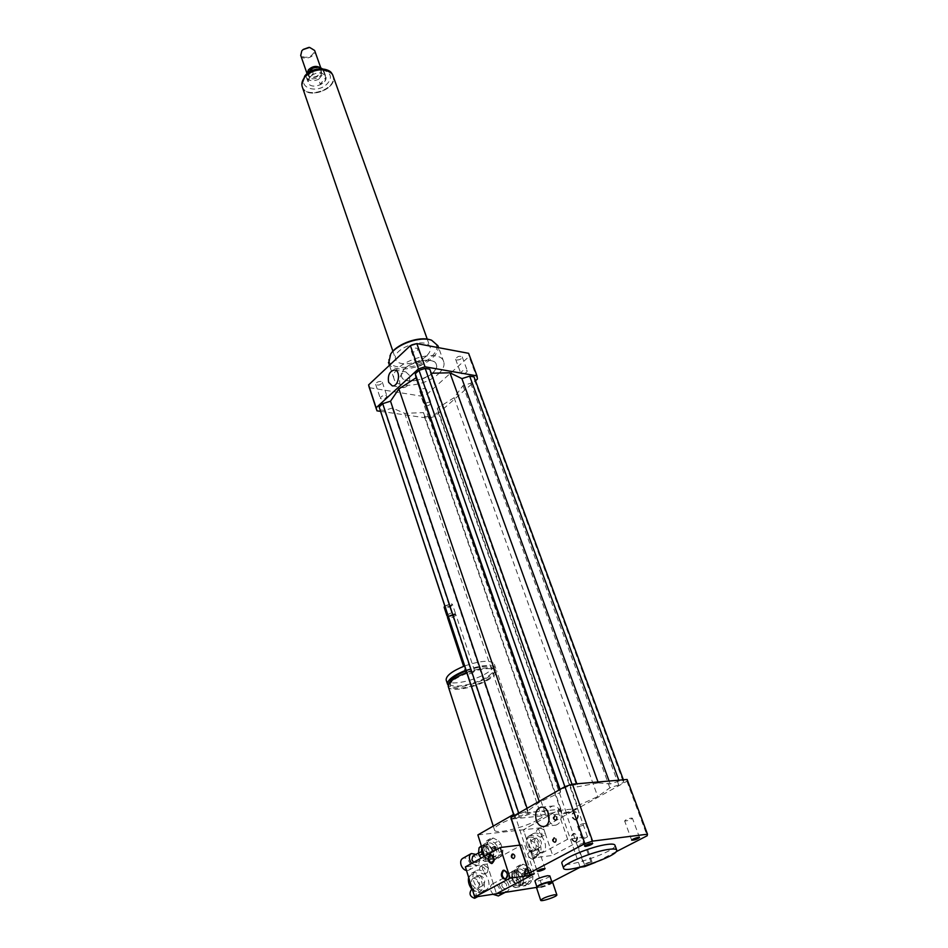 <?xml version="1.0" encoding="UTF-8"?>
<svg xmlns="http://www.w3.org/2000/svg" width="948" height="948" viewBox="0 0 948 948"><rect width="100%" height="100%" fill="white"/><g stroke="black" fill="none" stroke-linecap="round" stroke-linejoin="round"><path stroke-width="0.71" stroke-dasharray="4.74 3.56" d="M625.846 819.89L624.637 820.921C627.434 821.004 630.029 820.115 632.423 818.243C631.356 817.84 629.164 818.397 625.846 819.89M590.96 861.898L584.43 864.588C585.366 863.557 587.535 862.668 590.96 861.898M584.347 843.021C580.934 843.756 578.778 844.656 577.877 845.723C580.579 845.794 583.103 844.941 585.449 843.175L584.347 843.021M537.528 850.06L538.594 849.124C535.81 849.005 533.203 849.858 530.773 851.707C531.923 852.122 534.174 851.565 537.528 850.06M578.825 826.466C582.439 825.72 584.726 824.76 585.686 823.575C582.795 823.433 580.117 824.345 577.64 826.277L578.825 826.466M417.381 350.428L418.104 348.793C415.2 347.335 412.937 348.106 411.314 351.08C412.629 352.455 414.655 352.241 417.381 350.428M422.37 364.589C419.62 366.39 417.594 366.627 416.279 365.264C417.914 362.314 420.201 361.544 423.104 362.966L422.37 364.589M456.758 360.015C459.946 359.92 461.759 358.889 462.209 356.898C459.377 355.595 457.185 356.365 455.621 359.233L456.758 360.015M461.83 373.844L460.692 373.085C462.269 370.241 464.484 369.459 467.305 370.739C466.854 372.706 465.018 373.737 461.83 373.844M420.545 389.972L419.846 391.453C422.583 392.733 424.728 392.01 426.304 389.284C425.071 388.052 423.152 388.277 420.545 389.972M425.32 403.658C427.939 401.976 429.859 401.751 431.091 402.959C429.503 405.661 427.335 406.384 424.609 405.14L425.32 403.658M381.049 381.392C377.897 381.475 376.107 382.459 375.669 384.367C378.477 385.777 380.693 385.066 382.328 382.245L381.049 381.392M385.741 395.399L387.009 396.24C385.362 399.049 383.122 399.76 380.326 398.373C380.764 396.489 382.577 395.506 385.741 395.399M548.987 820.648C550.776 823.883 553.063 825.388 555.824 825.151C560.588 823.409 562.164 819.072 560.552 812.128C558.87 807.886 556.369 805.836 553.087 806.001C550.504 806.487 548.762 808.407 547.873 811.761M409.441 375.384L405.827 371.889C400.838 373.05 398.859 377.126 399.914 384.153L403.564 387.685C408.552 386.5 410.508 382.411 409.441 375.384M552.625 882.315C553.312 883.939 536.947 889.425 536.521 887.707L542.327 886.807L523.403 829.784L477.863 834.915M551.736 881.735L551.855 881.901C552.483 883.465 536.829 888.643 536.888 886.854L536.912 886.676M549.852 875.928C550.504 877.481 535.336 882.564 534.933 880.929M553.229 818.811L554.438 815.529C556.867 816.832 557.092 818.444 555.137 820.375L553.229 818.811M554.035 818.728L555.943 820.293C557.898 818.361 557.661 816.749 555.244 815.434L554.035 818.728M552.494 840.959L553.668 837.677C556.109 838.968 556.358 840.592 554.438 842.547L552.494 840.959M553.3 840.852L555.244 842.452C557.163 840.485 556.914 838.861 554.473 837.582L553.3 840.852M525.346 872.444L527.372 874.139C529.316 872.053 529.031 870.359 526.519 869.043L525.346 872.444M524.493 872.563L525.666 869.162C528.166 870.477 528.451 872.184 526.519 874.269L524.493 872.563M511.956 857.039L513.923 858.698C515.842 856.672 515.582 854.989 513.141 853.662L511.956 857.039M511.102 857.146L512.287 853.769C514.728 855.096 514.989 856.779 513.069 858.817L511.102 857.146M524.173 873.321L525.097 875.596L524.173 873.321M524.931 872.918L525.856 875.194L524.931 872.918M494.038 847.133L494.975 849.372L494.038 847.133M494.785 846.706L495.721 848.958L494.785 846.706M466.689 672.523C483.338 666.93 493.304 666.314 496.574 670.686C496.953 672.807 494.951 675.379 490.531 678.401C477.946 687.276 450.016 692.893 448.345 686.755M538.251 819.641C543.026 816.927 545.325 814.782 545.147 813.206C545.124 805.776 491.704 823.314 494.477 829.856C494.548 834.809 524.256 827.817 538.251 819.641M488.943 678.424C477.188 686.743 450.999 691.767 450.383 685.724C447.16 677.429 493.505 662.379 494.429 671.409C494.785 673.341 492.948 675.675 488.943 678.424M466.143 670.876C481.43 665.674 490.602 665.093 493.647 669.122C494.003 671.065 492.178 673.412 488.173 676.161C476.441 684.492 450.264 689.504 449.636 683.425L449.589 682.714M465.93 670.2C482.568 664.607 492.522 664.015 495.792 668.399C496.183 670.544 494.181 673.116 489.772 676.137C478.029 684.409 452.315 690.156 448.214 685.333M464.532 665.994C481.146 660.412 491.1 659.832 494.382 664.264C494.773 666.408 492.782 669.004 488.386 672.025C475.837 680.948 447.966 686.506 446.259 680.297M473.55 672.191C469.959 674.075 467.447 674.549 466.013 673.613C468.466 670.971 471.322 670.046 474.593 670.829L473.55 672.191M448.108 616.247L455.502 614.257L454.898 616.117C451.521 618.001 449.056 618.452 447.492 617.468M454.045 615.359L448.321 616.733L448.12 615.927L454.542 613.842L454.045 615.359M447.61 614.742C451.082 612.609 453.677 612.088 455.384 613.178L454.4 614.624L447.515 616.39M444.731 606.045L452.101 604.066L451.521 605.95C448.155 607.846 445.69 608.284 444.138 607.277M444.683 605.879L451.461 603.793L450.952 605.452C447.515 607.277 445.359 607.561 444.47 606.305M560.067 809.26L561.643 813.822L516.067 818.61L514.515 813.905L560.067 809.26L523.403 829.784L531.449 854.041L536.201 857.466C538.037 853.307 536.746 850.783 532.326 849.906L531.449 854.041L532.776 858.035L552.684 855.404L544.022 829.82L540.111 828.019C538.381 832.083 539.685 834.548 543.986 835.389L545.1 832.996L543.251 827.545L523.403 829.784L557.72 810.564L577.557 808.525L543.251 827.545M580.14 867.266L561.643 813.822L566.11 813.348L584.632 866.626M551.937 881.841L542.327 886.807M514.515 813.905L513.567 814.451M484.606 856.222L496.479 893.751L488.386 868.178L483.385 864.671C481.371 869.055 482.686 871.662 487.367 872.515L488.386 868.178L487.082 864.055L465.397 866.91M529.517 874.471L511.304 819.108L516.067 818.61L534.317 873.783M615.003 845.32C617.29 851.031 563.657 869.352 561.939 863.45M627.126 779.469L626.912 781.235L573.113 811.05L566.11 813.348M598.354 782.882L610.168 783.972L619.139 781.034L623.701 780.642L623.511 782.313L618.748 784.956L609.86 787.859L597.738 796.569L577.403 805.907L577.427 807.874L572.912 810.374L566.252 812.555L561.678 813.029L561.56 811.097L541 815.162L528.51 814.522L519.587 817.437L514.717 817.946L514.42 816.429L518.935 813.858L527.941 810.907L539.459 802.162L560.469 792.35L560.351 790.182L565.138 787.444L572.284 785.098L577.142 784.683L577.166 786.887L598.354 782.882L598.022 781.981M573.113 811.05L591.765 864.28M626.912 781.235L647.176 835.745M616.058 851.766L595.498 862.36M437.929 345.759C438.888 349.516 437.075 353.533 432.525 357.823C420.367 369.708 391.903 373.239 388.692 363.06M438.296 373.998C442.906 369.732 444.742 365.75 443.818 362.053C440.5 345.878 388.218 363.475 394.036 378.809C396.169 389.498 425.688 386.144 438.296 373.998M430.143 339.787L430.546 339.917C438.64 343.508 438.936 349.148 431.459 356.839C415.319 372.825 378.335 369.827 391.346 353.118M426.493 355.938C417.784 364.53 397.153 366.769 395.636 359.185C391.512 348.26 427.832 336.03 430.238 347.537C430.902 350.144 429.657 352.94 426.493 355.938M432.561 373.002C423.744 381.546 403.019 383.893 401.549 376.415C397.473 365.667 434.054 353.355 436.388 364.696C437.028 367.267 435.748 370.028 432.561 373.002M380.432 411.337L428.745 418.293L434.859 416.35L475.481 380.764M379.923 409.82L384.509 410.484L392.259 408.031L404.689 413.34L423.507 412.617L424.277 416.243L428.615 416.871L434.433 415.023L438.012 411.882L437.312 408.244L454.104 397.698L462.98 385.646L470.706 383.205L474.462 379.911L474.047 376.913M431.21 373.228L430.558 373.239L429.788 369.21M477.436 379.046L469.07 356.543L468.62 353.32M369.329 387.696L421.019 396.086L427.086 394.167L469.07 356.543M376.972 410.839L369.459 388.005M428.745 418.293L421.019 396.086M434.859 416.35L427.086 394.167M384.509 410.484L519.587 817.437M392.259 408.031L528.51 814.522M514.006 815.778L514.717 817.946M514.172 815.683L514.42 816.429M518.686 813.1L518.935 813.858M527.076 808.3L527.941 810.907M539.187 801.368L539.459 802.162M404.689 413.34L541 815.162M437.312 408.244L577.403 805.907M454.104 397.698L597.738 796.569M438.012 411.882L577.427 807.874M434.433 415.023L572.912 810.374M428.615 416.871L566.252 812.555M424.277 416.243L561.678 813.029M423.507 412.617L561.56 811.097M609.09 781.034L610.168 783.972M618.819 780.192L619.139 781.034M623.381 779.801L623.701 780.642M474.462 379.911L623.511 782.313M470.706 383.205L618.748 784.956M462.98 385.646L609.86 787.859M559.557 789.72L560.469 792.35M560.078 789.411L560.351 790.182M564.866 786.674L565.138 787.444M572.011 784.328L572.284 785.098M576.834 783.806L577.142 784.683M430.558 373.239L577.166 786.887M325.745 77.546L324.05 72.795L318.564 79.395L320.234 84.135C323.789 83.199 325.626 81.007 325.745 77.546L320.234 84.135M309.593 77.061L308.136 82.405C310.091 90.333 328.624 84.099 325.804 76.456C321.834 71.396 316.431 71.586 309.593 77.061M312.224 70.543L313.219 73.411L307.721 80.059L306.251 76.954C308.361 80.912 312.461 81.729 318.564 79.395M324.05 72.795L322.261 68.754M313.219 73.411L307.721 80.059M306.074 75.295L307.934 73.02M304.829 77.321C302.329 80.473 301.488 83.543 302.317 86.552C305.706 100.322 337.891 89.491 332.997 76.219C330.899 67.296 311.904 67.972 304.829 77.321M303.348 49.379L302.033 50.647C299.876 56.228 302.459 58.266 309.783 56.773C315.625 52.46 315.483 49.343 309.356 47.412L308.847 47.412M300.753 55.434C302.756 61.537 316.869 56.501 314.629 50.469M307.128 73.66L308.882 76.231C313.966 78.092 318.054 76.705 321.159 72.095L321.325 69.405L320.163 67.675M308.29 72.593L308.207 74.809L309.688 76.693C314.298 78.376 318.018 77.132 320.827 72.949L320.981 70.508C319.026 67.32 315.66 66.964 310.873 69.441M309.735 72.273L308.681 76.16C310.103 81.919 323.505 77.416 321.455 71.858C318.587 68.173 314.677 68.315 309.735 72.273M302.365 87.145C306.678 100.358 337.986 89.207 333.139 76.172M405.211 368.31C402.153 371.237 400.933 373.939 401.549 376.415C403.955 387.827 440.429 375.55 436.388 364.696C434.978 357.266 413.932 359.636 405.211 368.31M554.829 842.417L554.438 842.547C551.985 841.255 551.736 839.632 553.668 837.677C555.919 838.625 556.298 840.201 554.829 842.417M555.635 842.31L555.244 842.452C552.803 841.16 552.542 839.537 554.473 837.582C556.725 838.53 557.116 840.106 555.635 842.31M555.564 820.233L555.137 820.375C552.708 819.06 552.483 817.449 554.438 815.529C556.666 816.465 557.033 818.041 555.564 820.233M556.369 820.139L555.943 820.293C553.514 818.977 553.288 817.366 555.244 815.434C557.471 816.382 557.839 817.946 556.369 820.139M576.029 819.759L575.282 820.008C571.028 817.745 570.613 814.96 574.05 811.63C577.936 813.254 578.6 815.967 576.029 819.759M576.822 819.665C579.382 815.884 578.718 813.171 574.832 811.547C571.395 814.877 571.81 817.662 576.064 819.913L576.822 819.665M575.341 841.658L574.642 841.895C570.364 839.667 569.914 836.871 573.291 833.482C577.225 835.117 577.913 837.842 575.341 841.658M576.123 841.563C578.695 837.748 578.007 835.022 574.073 833.387C570.696 836.776 571.146 839.572 575.436 841.788L576.123 841.563M540.372 837.226L541 837.037C542.837 833.624 541.758 831.1 537.765 829.476L537.125 829.678C535.3 833.091 536.378 835.615 540.372 837.226M532.575 859.279L533.179 859.089C535.016 854.942 533.736 852.418 529.316 851.541C527.384 855.072 528.474 857.644 532.575 859.279M534.885 833.102L533.321 833.588C525.678 837.072 535.501 856.068 542.742 851.731C549.627 848.697 542.41 831.716 534.885 833.102M534.423 850.285L535.182 850.048C537.374 845.012 535.798 841.978 530.453 840.935C528.154 845.189 529.482 848.306 534.423 850.285M539.685 847.429C534.731 845.438 533.392 842.31 535.691 838.056C541.035 839.11 542.611 842.156 540.431 847.192L539.685 847.429M530.039 837.108C526.65 837.996 525.559 840.947 526.768 845.983L528.96 850.238C540.751 864.007 542.813 836.859 530.039 837.108M530.406 835.579L528.842 836.065C526.187 837.819 525.476 841.006 526.697 845.64L529.185 850.463C532.255 854.136 535.264 855.369 538.227 854.172C545.112 851.138 537.931 834.181 530.406 835.579M577.557 808.525L587.511 836.835L567.627 839.264L532.776 858.035M567.627 839.264L557.72 810.564M587.511 836.835L552.684 855.404M512.75 853.793C511.256 856.08 511.647 857.715 513.923 858.698C515.842 856.672 515.582 854.989 513.141 853.662L512.75 853.793M511.896 853.911C510.403 856.198 510.794 857.833 513.069 858.817C514.989 856.779 514.728 855.096 512.287 853.769L511.896 853.911M526.152 869.162C524.635 871.496 525.038 873.155 527.372 874.139C529.316 872.053 529.031 870.359 526.519 869.043L526.152 869.162M525.287 869.292C523.77 871.615 524.185 873.274 526.519 874.269C528.451 872.184 528.166 870.477 525.666 869.162L525.287 869.292M505.45 879.199L505.959 879.175C509.349 875.478 508.863 872.456 504.478 870.11L504.111 870.205M492.012 863.474L492.533 863.462C495.899 859.848 495.449 856.862 491.183 854.504L490.815 854.598M475.161 898.017C477.33 894.177 476.228 891.428 471.843 889.793L471.18 890.006M473.941 894.533L478.171 896.417C480.34 891.926 479.024 889.248 474.237 888.359L472.862 891.061M481.063 866.116L480.363 866.342C478.337 870.714 479.664 873.321 484.321 874.163C486.454 870.465 485.364 867.787 481.063 866.116M484.167 890.563L485.72 890.065C494.299 886.167 484.155 865.903 476.109 870.762C468.525 874.103 475.884 892.352 484.167 890.563M474.059 878.144L473.23 878.405C468.952 880.36 473.988 890.516 478.041 888.11C480.719 883.512 479.392 880.182 474.059 878.144M479.368 875.241C484.712 877.303 486.051 880.633 483.385 885.242C479.321 887.648 474.261 877.457 478.539 875.514L479.368 875.241M478.444 892.222C486.715 891.049 481.063 873.084 472.874 874.317C464.556 875.324 470.149 893.537 478.444 892.222M472.104 889.508L479.57 893.016L481.134 892.518C489.713 888.62 479.617 868.404 471.571 873.262L468.644 877.386M519.836 845.118L521.945 844.858L487.082 864.055M521.945 844.858L531.603 874.175M512.086 872.255L511.624 877.777L508.614 879.377L509.076 873.878L513.141 870.904L510.131 872.527L514.397 871.923L517.407 870.323L513.141 870.904M523 876.153L519.196 871.271L516.186 872.883L519.99 877.741L523 876.153L523.758 878.452L520.736 880.052L520.31 885.55L523.332 883.963L523.758 878.452M518.023 885.965L522.289 885.337L519.267 886.925L514.989 887.565L518.023 885.965L516.222 885.017L513.188 886.605L509.36 881.699L512.382 880.1L516.222 885.017M511.624 877.777L512.382 880.1M522.289 885.337L523.332 883.963M519.196 871.271L517.407 870.323M512.773 878.82C514.847 883.678 517.584 885.657 520.973 884.757C526.697 882.221 519.788 868.332 514.409 871.52C512.358 872.859 511.813 875.3 512.773 878.82M508.614 879.377L509.36 881.699M519.267 886.925L520.31 885.55M516.186 872.883L514.397 871.923M513.188 886.605L514.989 887.565M520.736 880.052L519.99 877.741M524.256 875.123L522.194 873.641L521.791 875.466L523.841 876.959L524.256 875.123M524.078 874.257L524.481 872.421C526.413 872.824 526.97 873.926 526.14 875.739L524.078 874.257M529.138 878.488L532.942 876.473L530.761 869.837L526.958 871.864L529.138 878.488L528.889 881.699L525.915 885.645L529.742 883.643L532.717 879.697L528.889 881.699M527.254 884.01L523.426 886.013L518.236 883.263L522.052 881.249L527.254 884.01L529.742 883.643M519.8 878.369L515.985 880.384L513.828 873.701L517.62 871.674L519.8 878.369L522.052 881.249M517.881 868.451L514.089 870.489L517.11 866.614L520.902 864.564L517.881 868.451L517.62 871.674M523.379 864.232L519.587 866.271L524.73 869.02L528.534 866.993L523.379 864.232L520.902 864.564M515.985 880.384L518.236 883.263M514.089 870.489L513.828 873.701M519.587 866.271L517.11 866.614M526.958 871.864L524.73 869.02M523.426 886.013L525.915 885.645M516.565 876.805C518.651 881.676 521.388 883.666 524.777 882.754C530.501 880.23 523.557 866.318 518.189 869.494C516.139 870.833 515.594 873.274 516.565 876.805M532.717 879.697L532.942 876.473M530.761 869.837L528.534 866.993M498.352 895.943C503.495 893.502 497.309 881.095 492.403 883.998C490.507 885.231 489.986 887.447 490.827 890.646L492.924 894.296M499.691 885.942C501.563 890.362 504.063 892.151 507.168 891.31C512.418 888.987 506.185 876.343 501.243 879.27C499.347 880.502 498.838 882.718 499.691 885.942M501.753 885.633C502.784 888.051 504.135 889.023 505.829 888.56C507.536 884.946 506.457 882.754 502.606 881.995L501.753 885.633M512.228 880.076C513.259 882.493 514.634 883.477 516.328 883.026C518.011 879.4 516.921 877.196 513.058 876.414L512.228 880.076M510.131 872.527L509.076 873.878M481.513 846.446L481.88 847.607M493.114 850.178L489.298 845.284L486.336 846.955L490.14 851.825L493.114 850.178L493.849 852.465L490.874 854.124L490.341 859.563L493.327 857.916L493.849 852.465M487.876 859.824L492.249 859.267L489.263 860.903L484.89 861.471L487.876 859.824L486.04 858.852L483.065 860.511L481.205 858.118M480.162 846.505L484.523 845.983L487.485 844.312L481.323 845.853M484.179 856.459L486.04 858.852M492.249 859.267L493.327 857.916M489.298 845.284L487.485 844.312M483.125 844.834L482.022 846.161M484.558 856.257C486.762 858.722 488.931 859.504 491.04 858.592C496.799 855.89 489.654 842.191 484.262 845.533L482.248 848.78M489.263 860.903L490.341 859.563M486.336 846.955L484.523 845.983M483.065 860.511L484.89 861.471M490.874 854.124L490.14 851.825M494.169 848.97L492.048 847.488L491.645 849.278L493.754 850.759L494.169 848.97M493.896 848.022L494.299 846.232C496.254 846.576 496.823 847.666 496.005 849.503L493.896 848.022M499.158 852.43L502.914 850.356L500.781 843.744L497.036 845.841L499.158 852.43L498.873 855.617L495.768 859.469L499.537 857.395L502.63 853.532L498.873 855.617M496.989 857.727L493.221 859.8L487.959 857.004L491.716 854.918L496.989 857.727L499.537 857.395M489.464 852.027L485.708 854.124L483.599 847.465L487.343 845.355L489.464 852.027L491.716 854.918M487.663 842.18L483.918 844.289L487.071 840.485L490.791 838.376L487.663 842.18L487.343 845.355M493.339 838.079L489.606 840.189L494.82 842.985L498.553 840.888L493.339 838.079L490.791 838.376M485.708 854.124L487.959 857.004M483.918 844.289L483.599 847.465M489.606 840.189L487.071 840.485M497.036 845.841L494.82 842.985M493.221 859.8L495.768 859.469M486.348 850.581C488.481 855.546 491.289 857.525 494.785 856.53C500.532 853.828 493.375 840.094 487.983 843.436C485.98 844.787 485.435 847.168 486.348 850.581M502.63 853.532L502.914 850.356M500.781 843.744L498.553 840.888M466.534 870.584L468.691 870.264C473.976 867.775 467.589 855.357 462.624 858.426M471.63 863.45L477.436 865.417C480.387 862.36 479.913 858.687 475.991 854.385M473.644 862.325L476.062 862.704C477.745 859.03 476.631 856.874 472.72 856.222M482.176 854.018C483.243 856.482 484.641 857.466 486.395 856.968C488.054 853.283 486.928 851.114 483.006 850.451L482.176 854.018M305.979 75.876C296.167 87.785 318.208 94.776 327.854 83.045C337.95 71.325 315.814 63.836 305.979 75.876M331.397 73.221L332.878 75.876C337.772 89.148 305.588 99.978 302.199 86.209L301.879 83.756M639.521 837.487L632.423 818.243M631.688 840.177L624.637 820.921M592.05 862.016L585.449 843.175M584.43 864.588L577.877 845.723M537.243 871.212L530.773 851.707M545.112 868.605L538.594 849.124M584.608 846.209L577.64 826.277M592.713 843.483L585.686 823.575M418.104 348.793L423.104 362.966M411.314 351.08L416.279 365.264M462.209 356.898L467.305 370.739M455.621 359.233L460.692 373.085M419.846 391.453L424.609 405.14M426.304 389.284L431.091 402.959M375.669 384.367L380.326 398.373M382.328 382.245L387.009 396.24M541.083 807.198L553.087 806.001M543.808 826.502L555.824 825.151M394.546 369.969L405.827 371.889M392.271 385.872L403.564 387.685M555.244 815.434L554.438 815.529L555.244 815.434M555.943 820.293L555.137 820.375L555.943 820.293M554.473 837.582L553.668 837.677L554.473 837.582M555.244 842.452L554.438 842.547L555.244 842.452M526.519 874.269L527.372 874.139L526.519 874.269M525.666 869.162L526.519 869.043L525.666 869.162M513.069 858.817L513.923 858.698L513.069 858.817M512.287 853.769L513.141 853.662L512.287 853.769M524.754 872.978L523.995 873.381M525.856 875.194L525.097 875.596M494.583 846.777L493.837 847.192M495.721 848.958L494.975 849.372M545.147 813.206L496.574 670.686M494.477 829.856L493.256 826.087M494.429 671.409L493.647 669.122M450.383 685.724L449.636 683.425M495.792 668.399L494.382 664.264M474.593 670.829L455.881 614.683M466.013 673.613L463.619 666.349M454.542 613.842L455.502 614.257M454.744 614.66L455.253 613.771M455.384 613.178L452.492 604.504M451.461 603.793L452.101 604.066M443.818 362.053L438.628 347.679M394.036 378.809L389.45 365.288M430.546 339.917L431.589 340.214M427.24 339.147L430.238 347.537M392.91 351.222L395.636 359.185M306.251 76.954L308.136 82.405M323.872 71.029L325.804 76.456M331.942 73.861L332.997 76.219M302.317 86.552L301.855 84.597M320.803 67.912L321.325 69.405M320.827 72.949L321.159 72.095M309.688 76.693L308.882 76.231M308.207 74.809L308.681 76.16M320.981 70.508L321.455 71.858M574.832 811.547L574.05 811.63M576.064 819.913L575.282 820.008M574.073 833.387L573.291 833.482M575.436 841.788L574.642 841.895M540.111 828.019L537.125 829.678M543.986 835.389L541 837.037M532.326 849.906L529.316 851.541M536.201 857.466L533.179 859.089M535.182 850.048L540.431 847.192M530.453 840.935L535.691 838.056M538.227 854.172L542.742 851.731M528.842 836.065L533.321 833.588M505.071 879.294L505.959 879.175M503.732 870.217L504.478 870.11M491.645 863.569L492.533 863.462M490.436 854.598L491.183 854.504M474.237 888.359L472.341 889.378M483.385 864.671L480.363 866.342M487.367 872.515L484.321 874.163M473.23 878.405L478.539 875.514M478.041 888.11L483.373 885.242M481.134 892.518L485.72 890.065M471.571 873.262L476.109 870.762M524.481 872.421L522.194 873.641M526.14 875.739L523.841 876.959M504.976 892.471L507.168 891.31M492.403 883.998L501.243 879.27M505.829 888.56L516.328 883.026M502.606 881.995L513.058 876.414M520.973 884.757L524.777 882.754M514.409 871.52L518.189 869.494M494.299 846.232L492.048 847.488M496.005 849.503L493.754 850.759M468.691 870.264L477.436 865.417M476.062 862.704L486.395 856.968M478.539 852.963L483.006 850.451M491.04 858.592L494.785 856.53M484.262 845.533L487.983 843.436"/><path stroke-width="1.42" d="M632.92 839.181C636.262 837.7 638.466 837.131 639.521 837.487C637.092 839.3 634.473 840.201 631.688 840.177L632.92 839.181M544.034 869.506C540.644 871.011 538.381 871.579 537.243 871.212C539.708 869.423 542.327 868.546 545.112 868.605L544.034 869.506M585.793 846.363L584.608 846.209C587.132 844.324 589.822 843.412 592.713 843.483C591.73 844.621 589.431 845.58 585.793 846.363M547.873 811.761L548.987 820.648M536.272 820.269C534.696 813.265 536.295 808.905 541.083 807.198C549.615 805.516 552.506 825.696 543.808 826.502C540.467 826.68 537.954 824.606 536.272 820.269M388.633 382.328C387.59 375.266 389.569 371.142 394.546 369.969C401.182 370.348 398.8 386.985 392.271 385.872L388.633 382.328M554.39 894.758L556.855 894.924C557.519 896.524 540.585 902.129 540.68 900.28C542.588 898.266 547.162 896.417 554.39 894.758M511.221 818.954L529.517 874.471L534.317 873.783L496.479 893.751L536.556 887.399C539.116 885.266 543.642 883.5 550.148 882.09L552.625 882.315L556.843 894.865M536.912 886.676L536.935 886.629C539.305 884.65 543.512 883.003 549.556 881.699L552.376 882.067M534.933 880.929L534.909 880.87C536.651 878.915 540.858 877.196 547.541 875.715L549.852 875.928L551.807 881.782M448.345 686.755L448.226 686.399C448.226 682.181 454.376 677.547 466.689 672.523M449.589 682.714C450.478 678.969 456 675.012 466.143 670.876M448.214 685.333L447.492 684.101C447.48 679.858 453.618 675.237 465.93 670.2M446.259 680.297L446.141 679.929C446.117 675.663 452.255 671.018 464.532 665.994M447.492 617.468L448.108 616.247M447.515 616.39L447.61 614.742M444.138 607.277L444.731 606.045M595.498 862.36L584.632 866.626L580.14 867.266L551.937 881.841M513.567 814.451L477.863 834.915L484.606 856.222M609.315 849.301C613.972 848.709 616.449 849.005 616.757 850.19C618.997 855.973 563.539 874.637 563.527 868.107C561.536 864.363 593.792 851.055 609.315 849.301M561.939 863.45L561.856 863.213C559.841 859.398 592.038 846.078 607.55 844.384C612.207 843.803 614.695 844.123 615.003 845.32L616.674 849.941M511.019 818.325L510.972 817.52L564.901 786.662L572.45 784.186L627.126 779.469L647.484 834.204L647.176 835.745L616.058 851.766M529.268 873.807L529.268 873.108L584.869 843.649L592.559 841.113L647.484 834.204M510.972 817.52L529.268 873.108M576.834 783.806L429.788 369.21L425.178 368.416L419.004 370.36L584.869 843.649M572.45 784.186L592.559 841.113M388.692 363.06L390.73 353.959C397.556 343.804 420.604 336.042 431.589 340.214L437.929 345.759L438.628 347.679M390.73 353.959L391.346 353.118C397.816 343.508 419.431 336.078 430.143 339.787M475.481 380.764L477.436 379.046L477.01 375.882L425.036 366.805L418.506 368.855L376.131 407.794L376.972 410.839L380.432 411.337M623.381 779.801L474.047 376.913L469.687 376.155L461.901 378.619L449.921 372.789L431.21 373.228M419.004 370.36L415.26 373.796L416.101 377.802L398.871 388.917L390.529 401.194L382.708 403.67L379.141 406.929L514.006 815.778M477.01 375.882L468.62 353.32L416.836 343.591L410.366 345.629L368.594 384.9L369.329 387.696M425.036 366.805L416.836 343.591M418.506 368.855L410.366 345.629M376.131 407.794L368.594 384.9M379.141 406.929L514.172 815.683M382.708 403.67L518.686 813.1M390.529 401.194L527.076 808.3M398.871 388.917L539.187 801.368M461.901 378.619L609.09 781.034M449.921 372.789L598.022 781.981M469.687 376.155L618.819 780.192M416.101 377.802L559.557 789.72M415.26 373.796L560.078 789.411M425.178 368.416L572.011 784.328M322.261 68.754C319.358 66.822 315.779 66.775 311.548 68.623L312.224 70.543M307.934 73.02L311.548 68.623M308.847 47.412L303.348 49.379M320.803 67.912L314.629 50.469L309.593 47.4L303.04 49.604L301.784 50.848L300.753 55.434M320.163 67.675C316.229 65.495 312.307 66.218 308.396 69.844L307.128 73.66M310.873 69.441L308.29 72.593M427.24 339.147L333.139 76.172C331.018 67.166 311.856 67.853 304.711 77.286C302.199 80.462 301.346 83.566 302.175 86.588L302.365 87.145M504.111 870.205L503.826 870.335C501.219 873.973 501.753 876.924 505.45 879.199M502.95 870.454L503.601 870.228C507.974 872.575 508.472 875.596 505.071 879.294C500.994 877.528 500.283 874.577 502.95 870.454M490.815 854.598L490.495 854.752C487.936 858.319 488.445 861.222 492.012 863.474M489.618 854.859L490.306 854.622C494.572 856.98 495.022 859.966 491.645 863.569C487.687 861.815 487.011 858.912 489.618 854.859M472.341 889.378L471.18 890.006C468.94 893.834 470.042 896.583 474.462 898.254L475.161 898.017M510.119 878.168L500.248 847.524L465.397 866.91L474.711 897.045L496.479 893.751L531.899 875.063L510.119 878.168L474.711 897.045M472.862 891.061L473.941 894.533M468.644 877.386C467.85 881.604 468.999 885.645 472.104 889.508M531.603 874.175L531.899 875.063M500.248 847.524L519.836 845.118M492.924 894.296L498.352 895.943M481.88 847.607L481.466 851.612L478.503 853.283L479.06 847.832L481.513 846.446M481.323 845.853L479.06 847.832M481.205 858.118L479.226 855.582L482.2 853.923L484.179 856.459M481.466 851.612L482.2 853.923M482.248 848.78L482.615 852.667L484.558 856.257M478.503 853.283L479.226 855.582M471.239 853.567L462.624 858.426C460.764 859.67 460.242 861.839 461.048 864.932C462.186 868.084 464.01 869.968 466.534 870.584M475.991 854.385L471.322 853.532C469.473 854.776 468.952 856.945 469.77 860.049L471.63 863.45M478.539 852.963L472.72 856.222L471.879 859.777L473.644 862.325M301.879 83.756L304.711 76.978C314.238 68.54 323.138 67.284 331.397 73.221M540.68 900.28L536.509 887.636M536.935 886.629L536.556 887.399M536.864 886.783L534.909 880.87M493.256 826.087L448.226 686.399M447.492 684.101L446.141 679.929M463.619 666.349L447.468 617.397M448.037 616.058L447.598 616.816M446.982 615.904L444.114 607.206M563.527 868.107L561.856 863.213M389.45 365.288L388.467 362.409M376.439 409.299L368.914 386.44M301.855 84.597L304.77 76.018C313.053 65.4 330.331 68.375 331.942 73.861M300.658 55.174L307.081 73.695M302.175 86.588L392.91 351.222M477.887 896.571L475.102 898.052M498.269 895.99L504.976 892.471"/></g></svg>
